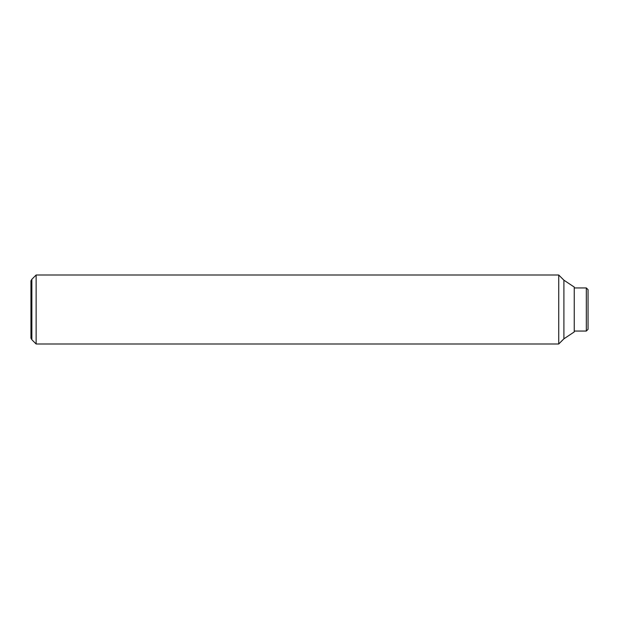 <?xml version="1.0" encoding="UTF-8"?>
<svg xmlns="http://www.w3.org/2000/svg" width="619" height="619" viewBox="0 0 619 619"><rect width="100%" height="100%" fill="white"/><g stroke="black" fill="none" stroke-linecap="round" stroke-linejoin="round"><path stroke-width="0.93" d="M36.126 309.5L36.126 275.006L31.855 279.277L31.855 339.723L36.126 343.994L36.126 309.5M563.901 338.817L563.901 280.183L574.254 287.077L574.254 331.923L563.901 338.817L558.733 343.994L558.733 275.006L36.126 275.006M31.855 279.277L30.95 280.84L30.95 338.16L31.855 339.723M586.325 287.943L588.05 289.669L588.05 329.331L586.325 331.057L586.325 287.943L574.254 287.943M563.901 280.183L558.733 275.006M586.325 331.057L574.254 331.057M558.733 343.994L36.126 343.994"/></g></svg>
